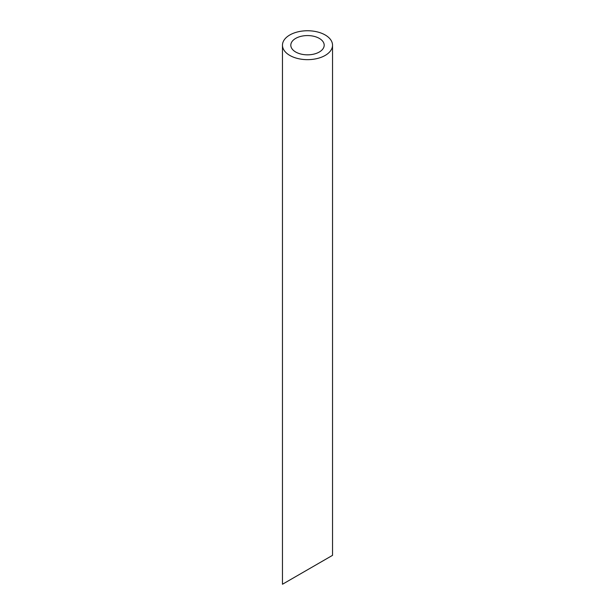 <?xml version="1.0" encoding="UTF-8"?>
<svg xmlns="http://www.w3.org/2000/svg" width="615" height="615" viewBox="0 0 615 615"><rect width="100%" height="100%" fill="white"/><g stroke="black" fill="none" stroke-linecap="round" stroke-linejoin="round"><path stroke-width="0.92" d="M295.7 52.014A16.69 9.632 0 0 0 313.888 54.105A16.69 9.632 0 0 0 324.19 45.203A16.69 9.632 0 0 0 307.5 35.57A16.69 9.632 0 0 0 290.81 45.203A16.69 9.632 0 0 0 295.7 52.014M295.7 576.609L290.81 579.43M324.19 560.165L319.3 562.986M289.803 55.419A25.031 14.453 0 0 0 317.079 58.556A25.031 14.453 0 0 0 332.531 45.203A25.031 14.453 0 0 0 307.5 30.75A25.031 14.453 0 0 0 282.47 45.203A25.031 14.453 0 0 0 289.803 55.419M332.531 45.203L332.531 555.345L282.47 584.25L282.47 45.203"/></g></svg>
